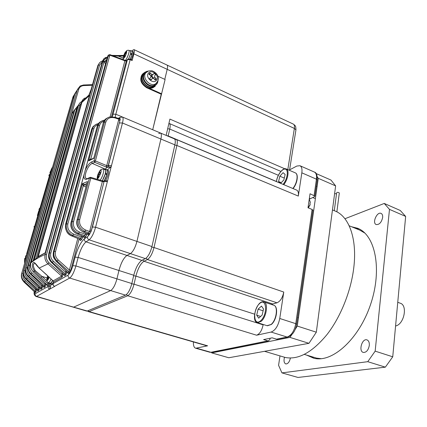 <?xml version="1.0" encoding="UTF-8"?>
<svg xmlns="http://www.w3.org/2000/svg" width="427" height="427" viewBox="0 0 427 427"><rect width="100%" height="100%" fill="white"/><g stroke="black" fill="none" stroke-linecap="round" stroke-linejoin="round"><path stroke-width="0.64" d="M206.641 345.758L207.629 345.817L195.731 348.229C194.039 347.717 193.266 345.624 193.404 341.936M196.58 348.213L210.895 352.291L267.91 340.89L263.608 339.582L272.17 337.832L276.515 339.166L277.55 339.113M276.515 339.166L287.109 337.047L271.113 332.062L256.595 335.211C259.733 333.983 261.906 330.53 263.123 324.846L263.181 324.467M289.047 170.149L296.84 166.044L299.957 165.724C301.702 166.685 302.327 169.06 301.836 172.834L298.313 196.078C298.724 192.876 298.174 190.88 296.674 190.095L176.335 139.474C177.408 140.093 177.595 142.095 176.89 145.474L298.313 196.078M174.814 145.111L176.89 145.474L154.019 247.516C152.396 253.659 150.208 257.668 147.459 259.547L143.974 261.244L272.677 303.981L276.995 302.802C280.315 301.355 282.573 297.774 283.763 292.057L279.754 318.489L295.772 323.666L312.105 209.46L308 207.768L310.039 193.757L314.896 196.094L314.534 196.698L309.244 199.222M272.677 303.981L271.503 304.472M271.113 332.062C275.33 330.439 278.207 325.913 279.754 318.489M267.91 340.89L268.311 340.954L269.933 339.401L270.11 338.253M312.105 209.46L312.852 210.431M308.241 207.869L309.212 206.561M309.778 205.552L310.183 204.341L309.869 203.748L310.322 202.195L309.922 203.823M158.743 133.576L160.499 133.027L174.333 138.844C175.401 139.464 175.577 141.465 174.873 144.844L151.948 246.566C150.32 252.72 148.132 256.734 145.393 258.618L141.828 260.374C138.476 262.68 135.786 267.638 133.758 275.255L131.836 283.555C130.192 289.671 128.095 293.536 125.538 295.137L87.263 311.011L36.023 296.471M131.836 283.555L116.934 278.863C115.237 285.028 113.15 288.935 110.673 290.584L73.727 307.104L110.673 290.584C113.15 288.935 115.237 285.028 116.934 278.863L118.941 270.505C121.033 262.829 123.707 257.807 126.968 255.437L130.422 253.617C133.085 251.679 135.258 247.612 136.939 241.415L160.899 139.026C161.641 135.621 161.507 133.624 160.499 133.027C161.507 133.624 161.641 135.621 160.899 139.026L122.469 123.013L111.463 165.676L110.753 167.085L107.161 167.411L107.273 165.841L108.41 165.548L119.95 120.435L108.175 165.745L108.997 167.213M142.618 74.095C139.202 79.123 140.579 83.676 146.749 87.759L161.225 94.223L152.706 129.749L115.818 114.233L115.173 117.292M287.798 169.61L294.374 128.431L167.197 69.339L164.79 79.358L167.197 69.339C167.742 66.943 167.688 65.518 167.032 65.064L133.961 49.601L132.429 50.423L131.826 51.085L132.146 51.117C132.802 52.227 132.162 54.896 130.24 59.118M284.793 168.782L169.909 119.106L166.14 135.396L152.706 129.744L165.105 79.502L157.878 76.193M87.263 311.011L86.526 311.043M124.326 53.989C122.602 58.937 122.875 59.801 125.143 56.594C127.219 51.528 127.241 50.103 125.196 52.324L125.154 52.404M124.78 55.04L125.175 53.989L126.349 52.751L126.451 51.726L125.276 52.969L124.978 53.049L125.41 52.019L124.684 53.21L123.222 57.832L123.75 56.311L124.043 56.231L124.246 57.57L124.983 56.375L124.78 55.04M125.276 52.969L125.821 53.263M124.844 55.67L123.851 55.286M124.86 56.561L124.043 56.231M125.677 53.412L124.978 53.049M124.246 54.24L124.962 54.608M124.684 53.21L125.362 53.765M128.564 58.841C130.561 54.656 131.217 52.025 130.539 50.957L128.842 50.343C128.041 50.092 127.203 50.311 126.333 51M97.559 175.625C95.477 185.35 103.804 168.889 100.34 170.111L98.034 174.115M98.541 175.524L99.069 174.499L100.174 174.088L100.649 172.385L99.539 172.802L99.459 172.22L100.366 170.394L99.726 170.869L97.922 174.397L97.452 176.084L97.826 175.406L97.906 175.988L97.719 178.096L98.354 177.632L98.541 175.524M99.539 172.802L100.414 173.159M99.753 174.221L98.295 173.714M97.922 174.397L99.016 174.622M97.826 175.406L98.52 175.646M98.456 176.154L97.906 175.988M98.818 172.689L100.345 173.405M102.154 180.749C104.572 177.792 106.798 169.562 105.175 169.636L103.371 169.124M46.975 278.19C46.591 280.566 46.917 281.137 47.963 279.898L49.265 277.294M47.664 275.773L47.285 276.947M47.707 275.815L46.869 279.012L47.28 277.833L47.488 278.068L47.578 279.834L48.24 278.906L48.416 276.488M47.28 277.833L48.16 278.052M48.363 276.621L47.509 276.408M47.098 277.593L48.144 277.619M48.171 278.228L47.488 278.068M50.167 283.352L51.443 282.444L52.58 280.438M131.948 60.09L132.13 60.538L133.875 53.855C134.489 51.432 134.516 50.012 133.961 49.601M79.652 103.115L78.152 105.715L33.856 260.566L31.166 262.568L74.912 109.52L30.84 262.925C34.726 259.669 39.492 256.857 45.139 254.476L98.375 65.021L97.874 65.507L91.223 89.158L88.891 95.093L81.706 101.914L37.176 258.362L34.176 260.347L36.124 258.346L36.69 258.479M81.824 102.432L89.553 95.237L45.209 252.933L37.827 257.075L81.867 102.448M133.875 53.855L167.197 69.339C167.742 66.943 167.688 65.518 167.032 65.064L293.253 124.065M151.948 246.566L136.939 241.415L160.899 139.026L174.873 144.844M107.193 180.883L107.348 181.614L95.584 227.212L136.939 241.415C135.258 247.612 133.085 251.679 130.422 253.617L89.168 239.835L86.04 241.842C83.051 244.393 80.42 249.581 78.141 257.417L75.899 265.941C74.052 272.234 72.003 276.274 69.74 278.052L54.592 286.32M102.309 61.792L99.64 65.032L46.516 254.593C45.785 257.721 46.634 260.454 49.052 262.797L61.936 274.347L61.643 276.098L61.995 277.267L53.546 282.092L53.145 283.571L68.08 275.105C69.825 273.712 71.416 270.569 72.852 265.685L75.899 265.941L116.934 278.863L118.941 270.505C121.033 262.829 123.707 257.807 126.968 255.437L130.422 253.617L145.393 258.618M51.309 284.195L49.671 289.159L36.615 296.386L86.708 311.096M38.713 210.97L37.389 215.523M85.95 186.941L83.27 185.836L82.47 183.626L87.471 181.539L77.095 219.846M86.932 183.53L77.18 219.804L78.317 219.425L89.424 178.038L86.969 179.116C84.706 179.938 83.687 178.646 83.911 175.251L85.341 169.994C87.167 165.847 89.254 163.151 91.613 161.902L94.041 160.84L104.466 122.005L103.329 122.602L93.7 158.401L88.651 160.851L90.561 158.903L91.474 159.154M83.911 175.251L71.229 221.901L72.174 221.554L82.47 183.626L86.355 185.43M23.229 273.072L23.181 273.232C22.482 276.088 23.234 278.575 25.444 280.688L35.606 289.666L35.895 288.625M25.092 270.424C24.387 273.307 25.15 275.821 27.371 277.956L38.622 287.91L38.371 289.506L26.41 278.927C23.859 276.493 22.989 273.632 23.795 270.344L75.168 93.118L72.884 97.223L21.66 273.536L72.974 97.281L74.874 93.673L23.549 270.681L23.795 270.344L25.092 270.424L25.444 269.218M74.474 111.052L73.513 112.92L29.725 265.199C29.009 268.135 29.789 270.697 32.057 272.88L44.883 284.27L44.621 285.909L31.07 273.883C28.476 271.385 27.584 268.46 28.401 265.108L72.264 112.931L28.129 265.37L29.725 265.199M92.307 85.261L83.863 85.581C81.231 85.784 79.518 87.044 78.723 89.36L27.269 267.745C26.559 270.654 27.328 273.189 29.575 275.351L41.718 286.111L41.462 287.729L28.598 276.338C26.031 273.872 25.15 270.98 25.956 267.66L77.506 89.392L25.7 267.959L27.269 267.745M111.837 55.371L117.953 55.505L118.396 56.108L112.883 55.761M105.629 63.372L103.841 62.523L103.062 60.73L107.348 57.277L106.942 58.616M104.562 61.248L103.841 62.523L50.861 252.949C50.13 256.125 50.994 258.906 53.455 261.287L52.377 262.37C49.591 259.637 48.625 256.456 49.473 252.832L103.062 60.73L106.029 61.931M112.376 116.747L127.406 59.641L126.365 60.778L125.02 60.842L109.835 55.179L55.569 251.487C54.837 254.716 55.723 257.54 58.221 259.963L57.127 261.057C54.304 258.276 53.322 255.047 54.176 251.359L108.196 56.102L102.507 61.146L48.934 253.019L50.861 252.949M97.799 124.604C95.787 125.351 94.474 126.739 93.86 128.773L67.861 223.86C67.098 228.53 69.003 231.93 73.572 234.06L72.889 235.432C67.722 232.971 65.582 229.075 66.473 223.743L92.531 128.703L91.73 129.189L65.683 224.063L67.861 223.86M107.166 167.395L94.709 162.361L92.28 163.413L105.159 169.065L104.919 169.284M91.613 161.902L92.28 163.413C87.599 164.923 82.827 178.182 86.756 178.683L87.263 178.635M106.745 169.668L105.159 169.065L107.161 167.411M106.024 167.053L106.723 165.649L118.514 120.419L118.893 119.213L120.211 119.384L119.875 118.188L118.994 118.583M115.135 117.948L115.114 117.276L118.978 118.578L118.893 119.213L115.135 117.948C110.513 116.736 107.401 118.114 105.805 122.09L95.402 160.947L107.273 165.841M103.873 121.135C101.695 121.834 100.281 123.259 99.619 125.421L90.636 159.565M73.567 221.677C72.82 226.422 74.757 229.87 79.39 232.026L78.696 233.414C73.471 230.916 71.293 226.961 72.174 221.554L73.567 221.677L83.27 185.836L84.13 184.539M89.916 230.132L91.421 230.222L92.451 226.999L104.044 181.651L91.063 231.557L89.318 234.626L88.528 233.137L89.617 231.541L102.523 180.861L103.473 181.059M104.503 181.043L104.044 181.651L102.555 181.646L90.802 178.15L79.716 219.558C78.979 224.367 80.959 227.869 85.662 230.052L89.617 231.541L91.063 231.557M81.493 102.661L79.758 105.336L36.124 258.346M77.842 106.809L76.481 109.131L33.098 260.582L33.514 260.683M35.11 263.363L35.073 263.352C32.804 263.774 32.847 266.202 35.211 270.622L42.001 276.445L40.992 277.459L34.368 271.156C31.886 266.998 31.662 264.051 33.685 262.327C34.352 262.183 36.162 264.083 39.124 268.033L53.215 280.955L53.514 282.22M34.288 291.646C34.144 293.408 34.427 294.118 35.137 293.781L48.118 286.421C47.899 287.734 48.416 288.647 49.671 289.159L54.725 286.362C53.45 285.839 52.921 284.91 53.145 283.571L53.108 283.699C52.911 284.996 53.423 285.887 54.661 286.378M107.337 180.834L104.999 180.76L104.279 181.464L107.348 181.614L111.463 165.676L108.41 165.548L109.232 167.021M107.39 169.845L110.753 167.085M107.294 118.039C105.293 118.882 103.969 120.403 103.329 122.602L93.7 158.401L93.385 158.23L88.651 160.851L98.29 125.346L97.335 125.885L85.341 169.994M106.947 59.385L53.535 251.546L55.569 251.487M26.725 253.542L51.331 169.247L26.73 253.515L26.511 256.835M49.052 262.797L47.989 263.865L39.172 268.071M120.211 119.384L119.95 120.435L118.514 120.419M119.261 118.653L119.875 118.188M105.805 122.09L104.466 122.005C105.32 119.25 107.166 117.564 110.017 116.934L115.114 117.276M89.659 234.322L88.88 232.939L84.952 231.461C79.662 228.92 77.452 224.912 78.317 219.425L79.716 219.558M83.126 231.85L83.206 231.968C77.922 228.872 75.867 224.901 77.036 220.054L77.18 219.804C76.268 225.242 78.322 229.288 83.345 231.946L87.636 233.729L88.528 233.137M24.766 262.851L24.681 258.41L25.193 258.314M24.531 258.901L24.611 263.384M48.897 175.801L49.233 174.654M101.012 121.471C99.165 122.341 97.938 123.814 97.335 125.885L84.973 171.136M99.619 125.421L98.29 125.346C99.117 122.661 100.921 120.99 103.692 120.329L104.492 120.179M95.13 124.935L93.001 126.67L91.608 129.477L65.63 224.09M93.86 128.773L92.531 128.703C93.342 126.088 95.093 124.433 97.783 123.739L98.407 123.606M79.39 232.026L85.421 234.279L84.722 235.667L78.696 233.414L77.314 233.879L83.446 236.478L77.186 233.9C74.298 232.443 72.425 230.564 71.571 228.264C70.749 226.454 70.588 224.41 71.106 222.136L71.229 221.901C70.306 227.271 72.334 231.263 77.314 233.879L77.111 233.788M81.482 239.787L80.335 240.545L79.566 239.093L80.714 238.335L81.482 239.787L82.859 237.06L81.397 236.969L80.714 238.335L72.889 235.432L71.699 235.875L79.47 239.125L71.576 235.896C67.135 234.076 65.134 230.206 65.577 224.282L65.683 224.063C64.755 229.363 66.761 233.302 71.699 235.875L71.501 235.789M26.693 256.216L26.933 253.126L27.611 253.056M25.641 259.846L25.673 255.757L26.426 255.693M25.492 256.195L25.476 260.406M50.317 172.444L49.884 172.599L50.84 170.635M51.998 169.113L51.331 169.247L52.67 166.792M53.535 251.546C52.67 255.207 53.588 258.447 56.284 261.271L67.946 272.469L69.083 271.812L57.127 261.057L56.188 261.271C52.916 256.851 52.975 257.086 53.45 251.733L53.535 251.546M53.455 261.287L65.614 272.207L65.315 273.985L52.377 262.37L51.555 262.6C47.787 258.319 48.534 256.248 48.865 253.195L48.934 253.019C48.075 256.627 48.982 259.819 51.646 262.594L63.981 274.401M53.135 280.886L61.643 276.098L47.989 263.865C45.246 261.18 44.291 258.047 45.139 254.476L46.516 254.593M30.808 263.032L30.84 262.925C30.013 266.32 30.872 269.309 33.418 271.887L46.698 284.425M28.102 265.455L28.129 265.37C27.312 268.732 28.166 271.684 30.685 274.235L30.627 274.177M25.679 268.028L25.7 267.959C24.894 271.284 25.743 274.209 28.246 276.723L28.187 276.669M23.533 270.734L23.549 270.681C22.748 273.979 23.592 276.872 26.079 279.359L26.02 279.306M21.649 273.574L21.66 273.536C20.87 276.813 21.708 279.68 24.184 282.135L34.475 291.753L35.361 291.246L24.488 281.649C21.964 279.247 21.099 276.413 21.894 273.152L23.181 273.232M85.219 97.943C83.452 98.701 82.283 100.025 81.706 101.914L81.642 102.128M99.678 62.646L97.874 65.507L91.138 89.419L89.499 93.636M37.208 258.143L34.176 260.347L78.499 105.33L79.726 103.024L81.797 101.429M78.077 105.741L74.864 109.68M76.481 109.131L75.227 109.136L78.258 105.384M73.513 112.92L72.264 112.931L74.949 109.392M109.472 56.129L108.196 56.102L108.607 55.024L107.898 55.494M105.821 57.362L103.734 58.841L102.405 61.445L48.908 253.03M99.64 65.032L98.375 65.021L99.155 63.319L100.713 61.744L102.587 60.853M73.417 95.958L72.862 97.292M76.294 93.049L75.168 93.118L77.116 90.204M78.723 89.36L77.506 89.392L80.164 85.976L83.473 84.994L83.863 85.581M58.221 259.963L69.387 270.008L69.083 271.812L69.441 273.013L70.845 270.12L69.387 270.008L77.783 238.437M69.441 273.013L68.304 273.664L67.706 272.234M65.667 275.169L65.315 273.985L64.21 274.62L64.562 275.799L65.667 275.169L67.05 272.319L65.614 272.207L66.014 270.707M118.669 118.471L119.592 118.338L119.459 118.626M87.466 233.654L83.206 231.968L84.952 231.461L85.662 230.052M72.852 265.685L75.109 257.171C77.789 247.986 80.874 241.879 84.365 238.858L87.476 236.82L89.318 234.626L88.426 235.213L87.53 233.761L88.047 233.985M94.709 162.361L94.041 160.84L95.402 160.947L94.709 162.361M90.209 177.349L90.78 177.365L90.802 178.15L89.424 178.038L90.209 177.349L90.78 177.365L102.523 180.861M86.969 179.116L87.748 178.427L88.224 178.497M83.964 236.713L83.382 236.377M85.507 237.14L84.722 235.667L83.548 236.446L84.327 237.914L85.507 237.14L86.905 234.37L85.421 234.279L85.752 233.025M25.444 280.688L24.125 282.087M36.925 289.591L35.606 289.666L35.361 291.246L35.671 292.308L34.784 292.815L34.315 291.604M73.428 98.728L72.974 97.281L73.492 97.42M74.656 94.49L74.874 93.673M39.967 287.803L38.622 287.91L38.926 286.827M39.908 288.022L38.692 290.584L38.371 289.506L37.298 289.874M38.692 290.584L37.779 291.102L37.464 290.029L26.079 279.359L27.371 277.956M38.894 209.566L38.9 210.041M39.295 208.312L39.295 208.776M34.011 227.015L34.187 226.326M62.326 272.906L61.936 274.347L63.351 274.46L63.474 274.006M37.176 258.362L37.154 258.057M33.904 260.395L31.166 262.568L33.076 260.577L33.012 261.052M33.856 260.566L33.866 260.278M49.116 282.936L46.885 284.601L47.21 285.711L48.518 284.964L48.251 283.912L40.992 277.459M79.988 239.366L79.411 239.029M32.057 272.88L30.685 274.235L43.49 286.287M44.947 287.008L43.992 287.552L43.671 286.458L44.621 285.909L44.947 287.008L46.201 284.382L44.883 284.27L45.209 283.096M29.575 275.351L28.246 276.723L40.357 288.102M41.782 288.817L40.848 289.346L40.533 288.262L41.462 287.729L41.782 288.817L43.015 286.223L41.718 286.111L42.027 284.985M104.039 62.625L104.668 61.291L106.643 59.7M32.986 261.073L33.076 260.577M83.655 186.023L84.343 184.624L86.852 183.589M90.903 159.436L90.967 158.993M103.137 181.737L103.51 181.064L104.412 181.101M35.211 270.622L33.354 271.834M49.308 283.01L48.251 283.912M125.538 60.938L125.8 60.474L126.531 60.463M110.107 116.918L125.01 60.287L125.773 60.469M125.01 60.287L109.84 54.629L108.607 55.024L109.835 55.179L109.691 54.741M108.271 55.291L108.645 54.955M155.247 86.169L153.031 87.69C146.21 90.812 137.371 79.406 142.575 74.143L143.184 73.545C139.053 76.689 141.454 85.026 147.182 87.348L161.673 93.823M133.064 51.539L133.107 51.56C133.763 52.681 133.133 55.345 131.206 59.566M106.659 169.69L106.99 169.69C108.474 169.909 106.563 177.504 104.092 181.117M107.017 169.7L108.074 170.106C109.098 171.75 108.33 175.241 105.768 180.568M53.45 282.455L51.587 284.366L51.288 284.158M53.071 284.574L52.548 284.654M130.064 50.786L130.758 50.583L130.683 53.22M128.687 58.825L130.507 53.951M130.849 53.039L132.039 54.357C132.493 52.564 132.514 51.512 132.103 51.213L132.06 51.192M130.219 59.107L131.815 55.147L130.673 53.77M132.039 54.357L131.58 54.853M104.62 169.482L105.421 169.215C105.997 169.503 106.072 170.709 105.64 172.85L105.469 172.988M102.331 180.802L105.261 173.88M105.64 172.85L106.98 174.269C107.62 171.654 107.604 170.165 106.947 169.802L105.448 169.225M104.049 181.117L106.718 175.198L105.432 173.741M106.98 174.269L106.35 174.776M49.665 283.154L50.119 283.811C50.781 283.8 51.63 282.706 52.67 280.523M51.512 284.227L53.487 282.322M335.014 210.981L335.275 211.093C348.976 216.51 357.287 238.661 353.802 267.532C351.053 291.07 340.65 317.042 326.981 334.587C312.281 352.334 298.42 359.972 285.391 357.5L282.594 356.673M316.156 173.565L330.989 180.071L335.633 185.889L316.327 332.201L308.961 343.329L228.781 357.751L211.712 352.889L211.488 352.334M317.266 176.799L318.264 178.315L297.267 326.063L295.153 329.521M291.726 334.773L289.922 337.389L211.712 352.889M318.264 178.315L335.633 185.889M316.327 332.201L297.267 326.063M289.922 337.389L308.961 343.329M309.671 356.022L314.016 358.28M359.043 228.904L354.437 227.927M351.528 226.732L357.655 228.269C375.205 234.882 382.475 269.122 370.679 304.147C359.07 339.235 332.099 363.217 313.722 358.21L306.634 355.104M344.931 218.741L384.252 203.449L389.488 209.374L375.162 351.143L367.764 361.68L281.953 372.888L278.58 365.315L279.979 355.899M369.302 345.464C369.494 342.417 368.688 340.549 366.884 339.855C361.995 338.195 358.285 351.416 363.372 352.446C366.382 352.51 368.362 350.183 369.302 345.464M382.651 217.487C382.816 215.384 382.304 214.028 381.114 213.409C377.073 211.312 371.906 223.017 376.187 224.549C379.325 224.799 381.476 222.446 382.651 217.487M284.494 357.239C283.587 360.858 284.03 363.094 285.828 363.948C287.979 363.895 289.501 361.931 290.392 358.039M367.764 361.68L385.341 367.161L392.744 356.801L375.162 351.143M389.488 209.374L405.65 216.42L392.744 356.801M405.65 216.42L400.248 210.468L384.252 203.449M385.341 367.161L297.987 377.452L281.953 372.888M364.92 233.121L359.764 230.116L349.169 225.766M314.08 357.362L316.524 358.098L321.28 358.701M339.289 193.191L339.316 192.967C338.163 192.177 337.266 192.139 336.625 192.86L334.293 210.682M336.487 193.901L334.624 193.516M395.578 325.988C404.155 324.392 407.956 305.129 400.158 303.181L397.756 302.305M280.464 183.274L278.575 181.523L279.829 176.191L283.101 172.668L285.151 174.483L283.896 179.868L280.63 183.343M281.276 182.66L278.575 181.523M284.307 178.096L279.829 176.191M258.698 318.158L256.696 315.174L258.084 309.164L261.489 306.074L263.534 308.999L262.135 315.083L258.698 318.158M260.625 316.434L256.696 315.174M263.117 310.803L258.084 309.164M37.939 256.803L45.203 252.805L89.435 95.52L81.845 102.475L38.152 256.873M145.383 71.939L143.264 73.455C138.054 78.728 146.909 90.15 153.736 87.028L157.077 83.644M144.305 74.234L143.771 73.86L142.906 74.72C139.442 80.228 147.625 89.355 153.539 86.649L155.743 85.09M144.177 73.177L143.653 73.978M143.771 73.86C140.302 79.374 148.495 88.528 154.419 85.816C156.522 84.93 157.712 83.281 157.979 80.874M148.537 70.994L146.466 71.448L143.504 73.844M144.854 73.428L144.369 72.985M148.564 72.953C144.881 77.111 152.951 84.626 156.49 80.372C160.098 76.236 152.156 68.763 148.564 72.953M154.766 77.164L154.569 75.915L155.652 74.624L154.168 73.23L153.079 74.522L151.868 74.447L149.968 72.964L148.895 74.202L150.8 75.686L151.003 76.935L149.589 78.541L151.083 79.94L152.492 78.328L153.704 78.403L155.289 80.18L156.346 78.942L154.766 77.164L152.983 78.451M153.079 74.522L151.163 76.428L150.816 76.364M155.652 74.624L154.569 75.915M152.492 78.328L150.934 79.796M152.77 78.413L152.642 77.81L151.163 76.428M151.596 76.001L153.037 77.351M156.346 78.942L154.318 79.064M150.779 75.867L151.868 74.447M149.968 72.964L149.877 74.938M147.379 71.811L144.929 73.343C140.141 78.216 148.831 88.554 154.675 84.994L156.826 82.774M256.595 335.211L127.732 295.746L89.104 311.593L207.629 345.817M87.957 310.723L89.104 311.593L88.394 311.635M280.886 171.398L169.343 123.515C170.293 124.086 170.426 125.933 169.759 129.055L278.361 175.289M167.683 128.719L169.759 129.055L168.174 135.935L276.456 181.486M166.567 135.578L168.174 135.935L168.11 136.229M151.815 247.132L154.019 247.516L283.763 292.057M314.107 195.475L316.439 179.185L301.836 172.834M146.018 258.223L147.459 259.547L276.995 302.802M254.577 314.16L135.893 276.104L134.03 284.179L263.123 324.846M142.575 260.006L143.974 261.244C140.606 263.539 137.91 268.492 135.893 276.104L133.646 275.73M131.778 283.806L134.03 284.179C132.397 290.291 130.294 294.144 127.732 295.746L126.376 294.614M288.209 336.967L287.109 337.047C291.401 335.483 294.288 331.021 295.772 323.666L296.61 324.387M211.845 352.232L210.025 352.302L195.731 348.229M209.71 352.211L211.269 352.344L268.311 340.954M317.16 180.221L317.213 179.82L316.439 179.185C316.887 175.433 316.215 173.063 314.421 172.076L314.309 172.028M309.372 198.336L310.173 198.667M289.597 169.861L295.943 129.872L294.374 128.431C294.694 126.157 294.358 124.716 293.365 124.118C295.74 126.024 295.815 125.922 295.943 129.872L295.81 130.715M141.828 260.374L86.04 241.842C84.706 241.25 84.146 240.257 84.365 238.858M133.758 275.255L78.141 257.417L75.109 257.171M125.538 295.137L69.74 278.052C68.405 277.497 67.856 276.515 68.08 275.105M125.346 60.388C127.385 58.376 130.134 50.471 128.842 50.343M100.126 180.146C102.491 177.515 104.898 169.012 103.265 169.092L101.589 169.268L100.526 169.994M48.411 282.653L49.639 281.761L51.096 279.028M132.13 60.538L130.182 59.641L115.818 114.233L112.968 114.169M79.758 105.336L78.499 105.33L78.098 105.901M49.516 286.549L48.118 286.421L48.518 284.964L49.916 285.097L49.516 286.549L50.29 287.921M46.997 284.724L47.21 285.711M61.995 277.267L63.351 274.46M88.074 234.012L88.426 235.213M87.108 233.585L86.905 234.37M83.991 236.734L84.327 237.914M127.427 59.577L126.365 60.778L111.522 116.747M79.107 238.976L70.845 270.12M68.021 272.543L68.304 273.664M67.178 271.823L67.05 272.319M64.29 274.705L64.562 275.799M37.597 290.168L37.779 291.102M35.671 292.308L36.871 289.778M34.603 291.897L34.784 292.815M43.789 286.581L43.992 287.552M46.276 284.104L46.201 284.382M40.656 288.396L40.848 289.346M80.014 239.392L80.335 240.545M83.057 236.318L82.859 237.06M123.542 56.017L118.396 56.108L123.125 58.12M73.572 234.06L81.397 236.969L81.717 235.768M46.975 280.87L42.001 276.445L47.029 277.897M92.451 226.999L95.584 227.212C93.753 233.537 91.613 237.748 89.168 239.835C87.823 239.237 87.257 238.229 87.476 236.82M35.137 293.781C34.918 295.036 35.409 295.906 36.615 296.386L36.151 296.503C34.331 295.473 33.701 293.851 34.261 291.62M160.499 133.027L122.458 117.03C123.307 117.569 123.312 119.56 122.469 123.013L119.48 122.933M49.447 283.069L49.916 285.097M130.182 59.641L127.406 59.641L127.806 59.161L130.192 59.097L130.182 59.641M122.458 117.03L119.373 117.606L118.439 118.396M64.061 274.572L51.576 262.525M147.182 87.348L146.749 87.759M283.074 184.373C287.259 179.532 288.764 170.202 285.567 169.193C282.498 167.923 277.064 175.428 276.499 181.608M292.831 188.478C297.101 183.535 298.574 173.986 295.303 172.855L295.228 172.823M293.045 188.563C297.347 183.653 298.836 174.115 295.303 172.855L286.309 168.964C289.527 170.069 287.99 179.66 283.747 184.656M260.7 320.73C267.985 314.288 266.597 296.925 259.504 303.629C252.49 309.901 253.521 327.093 260.7 320.73M267.03 325.684L271.092 324.472C276.637 320.079 278.372 305.903 273.547 305.15L264.046 301.996M261.185 321.334L257.508 322.679C250.435 321.366 257.027 299.599 263.769 301.905C268.514 302.626 266.678 316.882 261.185 321.334M154.675 84.994L155.551 83.879C158.54 80.954 159.175 78.072 157.467 75.237C156.661 73.535 155.049 72.136 152.631 71.026C151.959 70.658 150.566 70.658 148.441 71.026L146.055 72.521C141.396 77.266 149.861 87.343 155.551 83.879L157.275 82.352L158.145 80.132M87.332 310.979L88.549 311.673L206.892 345.833M312.906 210.063L296.642 324.136C295.361 331.235 292.319 335.563 287.52 337.122L276.926 339.235M314.896 196.094L317.213 179.82C317.304 175.075 316.375 172.492 314.421 172.076L299.957 165.724M310.183 204.341L308.107 207.816M310.322 202.195L309.244 199.238M169.343 123.515L168.921 123.371M174.83 139.277L176.335 139.474M123.184 58.531L123.408 59.689M97.319 178.379L97.511 179.367M46.89 280.342C46.74 281.115 47.253 281.889 48.438 282.663L50.199 283.368M123.889 55.035L123.552 55.409M56.209 261.292L67.792 272.415M102.48 61.173L102.693 60.581M106.942 58.622L53.498 251.562M103.243 122.656L104.167 120.654M89.707 177.563L87.748 178.427M97.265 125.928L98.023 124.204M84.146 174.179L71.16 221.939M21.414 276.845L24.115 282.14L34.373 291.726M23.255 273.606C23.432 275.826 24.35 277.742 26.01 279.365L37.362 289.997M97.858 65.523L97.98 65.166M30.552 264.42C29.933 266.368 30.861 268.861 33.338 271.892M33.354 271.908L46.767 284.563M91.677 129.226L92.275 127.79M27.808 267.382C28.049 270.681 28.983 272.965 30.611 274.235M30.627 274.251L43.554 286.421M92.478 84.653L83.543 84.994M25.38 270.446C25.572 273.136 26.501 275.228 28.171 276.728M28.187 276.739L40.421 288.23M93.716 157.969L93.385 158.23M53.54 282.119L53.21 281.035M46.095 274.283L53.124 280.95M46.079 274.267L39.113 268.103M39.103 268.092C34.443 263.144 35.313 263.203 35.073 263.352M132.135 59.993L130.192 59.097M108.282 55.27L107.924 55.558M118.033 55.499L123.75 55.403M132.146 51.117L133.107 51.56M51.587 284.366L52.654 284.686M130.758 50.583L132.103 51.213M50.119 283.811L51.619 284.259M264.537 351.32L285.391 357.5M332.462 209.919L335.275 211.093M304.334 354.405L316.524 358.098M339.316 192.967L336.871 211.851M317.09 186.578L316.3 186.236M315.372 198.651L312.692 197.53M276.445 181.582C277.048 175.033 282.946 167.154 286.309 168.964M273.755 305.214C278.628 306.431 276.824 320.154 271.326 324.483L267.371 325.79L257.508 322.679M298.436 317.843L297.582 317.56M153.031 87.69L153.736 87.028M153.539 86.649L154.419 85.816"/></g></svg>

